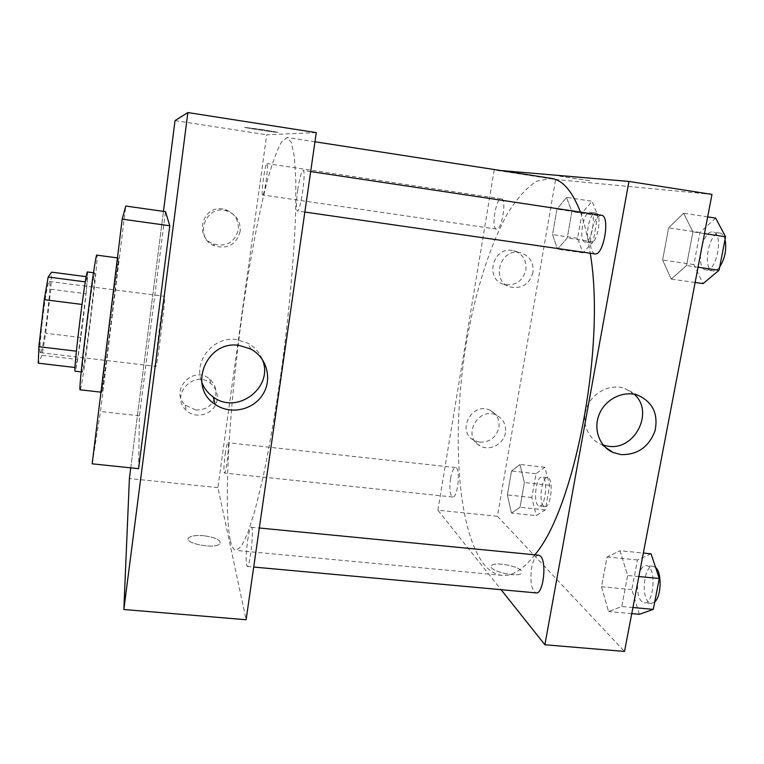 <?xml version="1.0" encoding="UTF-8"?>
<svg xmlns="http://www.w3.org/2000/svg" width="764" height="764" viewBox="0 0 764 764"><rect width="100%" height="100%" fill="white"/><g stroke="black" fill="none" stroke-linecap="round" stroke-linejoin="round"><path stroke-width="0.57" stroke-dasharray="3.82 2.86" d="M155.694 365.832C155.111 359.959 163.381 294.799 164.518 296.327C166.199 294.379 156.973 368.687 155.827 366.395L155.694 365.832M40.979 352.166C44.207 346.655 52.086 280.407 49.373 281.448C46.89 278.917 37.503 354.515 40.53 352.672L40.979 352.166M50.777 289.222L45.706 333.247L42.01 355.27L77.584 359.491L86.045 293.739L50.777 289.222L51.58 272.146M42.01 355.27L38.267 363.177M80.812 337.526L45.706 333.247M77.584 359.491L75.044 367.503M86.045 293.739L87.468 276.826L86.236 276.673M75.168 367.513L76.448 351.192L82.025 304.435L85.387 281.878L87.468 276.826M87.497 271.955C88.051 274.467 86.8 288.735 83.744 314.739C80.401 342.912 76.056 371.82 75.178 371.199M90.706 315.618C93.791 289.632 95.128 275.403 94.736 272.901C93.523 269.425 80.401 375.114 82.426 372.039L82.77 371.208C83.992 366.758 87.707 340.601 90.706 315.618M80.182 389.783L80.688 388.475C84.307 375.468 99.139 253.667 96.894 255.147M102.156 390.939C104.429 377.817 119.413 256.379 118.535 258.051C118.43 253.132 100.571 397.003 101.879 392.266L102.156 390.939M92.157 463.834L100.495 411.481L125.764 206.051M138.59 468.666L139.42 415.826L165.492 211.666M130.759 467.854L163.458 211.38L130.759 467.854M139.42 415.826L100.495 411.481M247.622 540.673C248.902 532.145 250.124 527.666 251.289 527.217C254.402 526.367 250.105 567.757 247.202 566.449C245.674 563.908 245.817 555.313 247.622 540.673M225.179 454.131C226.22 446.959 227.128 443.149 227.911 442.719C229.849 442.079 226.182 474.062 224.415 473.078C223.556 471.369 223.814 465.056 225.179 454.131M316.286 132.611L266.722 134.779L217.902 487.623L246.113 619.738M262.654 194.973C260.696 194.839 265.156 162.617 267.008 163.563C269.081 163.047 264.535 196.147 262.692 194.992L262.654 194.973M297.731 189.93C299.593 177.926 301.369 171.422 303.079 170.41C306.517 169.828 300.481 212.612 297.387 210.969C295.993 209.403 296.107 202.393 297.731 189.93M230.212 539.881C223.203 504.632 229.553 404.939 242.264 313.651C249.656 261.403 258.843 212.373 268.183 177.582C272.844 161.567 277.294 149.668 281.553 141.894L287.293 137.491L291.428 142.62L294.379 156.906L295.849 180.514L295.639 212.936C294.293 250.716 290.425 297.635 284.514 346.799C278.23 395.905 270.504 442.346 262.577 479.305L254.842 510.801L247.641 533.329L241.3 546.47L236.028 550.424C233.574 550.08 231.645 546.556 230.212 539.881M222.706 209.04C202.374 205.172 193.865 236.869 213.242 243.936C226.259 247.316 234.624 242.56 238.33 229.687C238.922 219.965 234.663 213.29 225.552 209.68L222.706 209.04M195.708 409.972C206.605 410.144 213.299 405.054 215.792 394.682C216.451 388.456 214.397 383.27 209.651 379.116C193.378 364.6 168.968 390.671 185.289 405.101L195.708 409.972M217.902 487.623L129.393 478.541M175.032 120.597L266.722 134.779M240.154 231.416C236.382 244.547 227.853 249.379 214.588 245.941C193.206 238.043 205.592 203.348 227.137 211.026C236.429 214.713 240.765 221.503 240.154 231.416M217.167 399.505C215.849 413.639 195.966 420.486 186.082 410.144C169.446 395.456 194.333 368.888 210.902 383.662C215.744 387.892 217.835 393.173 217.167 399.505M262.501 129.632L244.451 127.33C248.653 128.457 282.919 133.528 277.342 132.201L262.501 129.632L277.342 132.21C282.919 133.538 248.644 128.457 244.451 127.34L262.491 129.641M203.606 535.707C196.176 535.115 191.239 535.793 188.784 537.732C182.329 543.118 215.095 549.583 219.898 543.844C221.302 540.167 215.878 537.455 203.606 535.707C215.878 537.445 221.312 540.158 219.898 543.834C215.095 549.574 182.329 543.109 188.784 537.722C191.239 535.784 196.186 535.115 203.606 535.698M262.1 359.061C259.225 352.128 254.45 346.827 247.784 343.17L236.563 339.617C213.643 335.873 193.044 361 201.686 382.067M534.848 554.798C523.206 569.581 512.272 576.428 502.034 575.349C495.234 574.604 489.113 570.813 483.688 563.994C456.49 528.153 451.648 430.438 466.451 342.387C475.256 292.049 489.724 245.406 507.745 213.166C517.018 198.42 526.625 187.763 536.576 181.173L551.321 178.365M580.42 212.105C584.565 223.327 587.85 237.031 590.247 253.218M538.687 555.18C535.612 555.409 533.272 559.601 531.649 567.728C529.92 581.776 531.419 590.161 536.147 592.902M496.352 229.066C490.918 228.417 496.056 197.398 501.375 198.85C506.99 198.888 501.805 230.728 496.476 229.085L496.352 229.066M450.569 478.369C451.849 471.455 453.529 467.864 455.592 467.578C460.845 467.339 457.837 498.3 452.718 496.992L451.744 496.409C449.757 493.086 449.366 487.069 450.569 478.369M594.86 253.887L594.593 253.829C590.687 251.633 589.56 244.747 591.221 233.182C593.647 221.789 597.056 215.82 601.459 215.276M437.887 510.18L494.165 169.98L555.619 179.483L497.421 516.283L437.887 510.18L501.098 589.693M500.792 170.544L494.165 169.98M512.233 250.439C492.408 246.696 484.596 279.719 504.097 284.428C515.289 286.185 522.547 281.391 525.89 270.036C526.759 260.171 522.671 253.724 513.647 250.697L512.233 250.439M479.802 442.194C489.867 442.318 496.247 437.428 498.94 427.515C499.837 419.904 497.068 414.241 490.622 410.535C472.773 400.651 455.678 431.068 473.852 440.274L479.802 442.194M620.015 550.739L627.645 575.473L621.753 606.501L608.555 611.525L601.507 586.752L607.074 556.975L620.015 550.739L607.074 556.975L601.507 586.752L608.555 611.525L621.753 606.501L627.645 575.473L620.015 550.739L643.345 553.05M683.637 213.223L692.929 231.864L686.53 265.547L671.222 279.099L662.617 260.027L668.643 227.806L683.637 213.223L668.643 227.806L662.617 260.027L671.222 279.099L686.53 265.547L692.929 231.864L683.637 213.223L707.684 216.89M566.554 197.379L571.864 211.647L567.251 237.996L557.519 249.15L552.544 234.596L556.966 209.155L566.554 197.379L556.966 209.155L552.544 234.596L557.519 249.15L567.251 237.996L571.864 211.647L566.554 197.379L592.1 201.266L582.072 212.927L577.594 238.263L582.951 252.817L593.131 241.777L597.811 215.543L592.1 201.266M497.421 516.283L624.513 651.444M711.981 194.409L555.619 179.483M511.479 513.083L507.363 494.919L511.517 471.006L519.959 464.483L524.362 482.561L520.026 507.267L511.479 513.083L520.026 507.267L524.362 482.561L519.959 464.483L511.517 471.006L507.363 494.919L511.479 513.083L536.29 515.643L545.276 509.903L549.669 485.302L544.885 467.243L536.022 473.699L531.82 497.507L536.29 515.643M532.966 272.442C529.557 283.998 522.165 288.887 510.782 287.102C490.087 282.04 499.933 247.001 520.532 252.76C529.71 255.835 533.864 262.396 532.966 272.442M505.396 432.739C503.801 444.276 489.447 451.6 479.859 445.737C461.38 436.378 478.799 405.417 496.953 415.473C503.505 419.235 506.312 424.985 505.396 432.739M559.592 176.169L590.925 180.848L559.592 176.169M521.258 570.727C517.438 565.694 494.642 561.702 491.624 565.522C485.923 570.087 517.323 578.3 521.487 573.267L521.487 573.258C517.323 578.291 485.923 570.078 491.624 565.513C494.642 561.702 517.438 565.694 521.258 570.718M634.311 394.3L624.923 388.523C610.961 383.461 593.447 391.751 587.239 406.438C580.841 421.05 587.182 438.526 600.771 444.247L603.359 445.202M559.592 176.178L590.925 180.848L559.592 176.178M651.071 553.824L637.472 559.955L631.818 589.588L639.439 614.294M641.875 601.593C633.881 595.146 637.759 563.947 646.344 565.646C656.486 565.57 654.452 604.706 644.358 602.806L641.875 601.593M637.472 559.955L607.074 556.975M631.818 589.588L601.507 586.752M631.752 613.607L608.555 611.525M632.917 607.523L621.753 606.501M638.847 576.543L627.645 575.473M654.738 601.946L651.214 603.426L648.712 602.213C640.614 595.767 644.482 564.596 653.172 566.315L655.617 567.49M715.648 218.103L699.958 232.504L693.846 264.554L703.042 283.625M705.688 269.864C694.906 268.259 702.231 229.63 712.927 232.027C724.071 232.667 716.727 272.576 706.003 269.921L705.688 269.864M699.958 232.504L668.643 227.806M693.846 264.554L662.617 260.027M695.125 282.499L671.222 279.099M698.048 267.219L686.53 265.547M704.484 233.593L692.929 231.864M719.717 266.913C717.472 269.854 715.247 271.191 713.051 270.933L712.726 270.876C701.829 269.262 709.173 230.68 719.984 233.087C722.305 233.517 723.995 235.627 725.046 239.447M538.104 505.462C532.9 501.432 536.385 475.705 541.962 477.013C548.409 476.917 545.639 507.497 539.308 506.064L538.104 505.462M544.885 467.243L519.959 464.483M536.022 473.699L511.517 471.006M531.82 497.507L507.363 494.919M545.276 509.903L520.026 507.267M549.669 485.302L524.362 482.561M543.596 506.035C538.324 501.996 541.81 476.297 547.454 477.615C553.976 477.529 551.226 508.079 544.818 506.637L543.596 506.035M584.871 241.978C578.186 241.147 583.562 210.577 590.142 212.211C597.018 212.449 591.613 243.811 585.023 242.007L584.871 241.978M582.072 212.927L556.966 209.155M577.594 238.263L552.544 234.596M582.951 252.817L557.519 249.15M593.131 241.777L567.251 237.996M597.811 215.543L571.864 211.647M590.505 242.799C583.744 241.949 589.13 211.418 595.786 213.06C602.739 213.318 597.324 244.642 590.658 242.828L590.505 242.799M40.53 352.672L155.827 366.395M49.373 281.448L164.518 296.327M94.736 272.901L93.523 272.748M82.426 372.039L81.223 371.906M118.535 258.051L117.436 257.898M101.879 392.266L100.953 392.161M213.242 243.936L214.588 245.941M225.552 209.68L227.137 211.026M185.289 405.101L186.082 410.144M209.651 379.116L210.902 383.662M250.812 349.072L247.784 343.17M314.969 141.779L287.293 137.491M502.034 575.349L236.028 550.424M247.202 566.449L253.705 567.05M251.289 527.217L259.33 528M501.375 198.85L267.008 163.563M496.476 229.085L262.692 194.992M455.592 467.578L227.911 442.719M452.718 496.992L224.415 473.078M310.681 171.556L303.079 170.41M304.846 212.048L297.387 210.969M504.097 284.428L510.782 287.102M513.647 250.697L520.532 252.76M473.852 440.274L479.859 445.737M490.622 410.535L496.953 415.473M638.141 395.351L624.923 388.523M605.231 447.207L600.771 444.247M653.172 566.315L646.344 565.646M651.214 603.426L644.358 602.806M719.984 233.087L712.927 232.027M713.051 270.933L706.003 269.921M547.454 477.615L541.962 477.013M544.818 506.637L539.308 506.064M595.786 213.06L590.142 212.211M590.658 242.828L585.023 242.007"/><path stroke-width="1.15" d="M76.4 351.192L38.878 346.694L44.274 299.66L48.161 277.046L51.58 272.146L86.236 276.673M38.878 346.694L38.267 363.177L75.044 367.503M81.223 371.906L75.178 371.199C72.781 374.226 85.912 268.422 87.497 271.955L93.523 272.748M81.977 304.435L44.274 299.66M85.31 281.868L48.161 277.046M117.436 257.898L96.894 255.147C95.299 250.019 77.374 394.367 80.182 389.783L100.953 392.161M122.192 219.144L92.157 463.834L138.59 468.666L169.789 225.781L122.192 219.144L125.764 206.051L165.492 211.666L169.789 225.781M175.032 120.597L187.877 112.556L123.844 609.5L129.393 478.541L130.759 467.854L129.393 478.541L123.844 609.5L187.877 112.556L175.032 120.597L163.458 211.38L175.032 120.597M123.844 609.5L246.113 619.738L316.286 132.611L187.877 112.556M239.266 345.433L250.812 349.072C267.094 357.6 272.633 379.574 262.596 394.845C252.827 410.278 230.174 414.938 215.247 404.433C187.314 387.205 206.433 339.76 239.266 345.433M201.686 382.067C203.998 388.217 207.837 393.193 213.232 396.984C237.508 415.559 274.744 386.622 262.1 359.061M314.969 141.779L551.321 178.365C562.657 179.97 572.351 191.22 580.42 212.105M590.247 253.218C605.986 345.796 574.662 508.862 534.848 554.798M253.705 567.05L536.147 592.902C543.204 594.631 547.091 561.855 540.511 556.173L538.687 555.18L259.33 528M310.681 171.556L601.459 215.276C610.608 215.591 603.608 256.284 594.86 253.887L304.846 212.048M501.098 589.693L544.885 644.768L628.934 181.44L500.792 170.544M544.885 644.768L624.513 651.444L711.981 194.409L628.934 181.44M621.017 454.609L613.263 452.555C599.339 446.711 592.864 428.776 599.453 413.763C605.852 398.684 623.825 390.156 638.141 395.351C652.828 402.227 658.453 414.088 655.015 430.915C648.817 447.064 637.482 454.952 621.017 454.609M603.359 445.202L608.335 446.252C634.913 450.674 654.49 411.796 634.311 394.3M631.752 613.607L639.439 614.294L653.296 609.366L659.284 578.501L651.071 553.824L643.345 553.05M653.296 609.366L632.917 607.523M659.284 578.501L638.847 576.543M655.617 567.49C662.025 572.36 661.452 596.331 654.738 601.946M695.125 282.499L703.042 283.625L719.067 270.255L725.561 236.754L715.648 218.103L707.684 216.89M719.067 270.255L698.048 267.219M725.561 236.754L704.484 233.593M725.046 239.447C726.793 249.322 725.017 258.48 719.717 266.913M215.247 404.433L213.232 396.984M613.263 452.555L605.231 447.207"/></g></svg>
